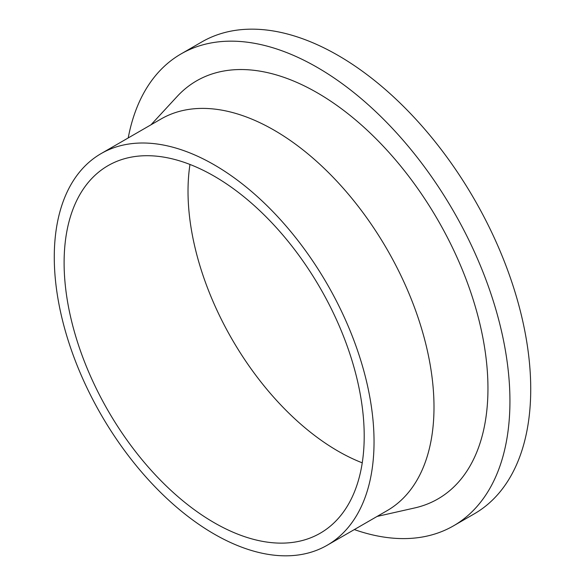 <?xml version="1.0" encoding="UTF-8"?>
<svg xmlns="http://www.w3.org/2000/svg" width="585" height="585" viewBox="0 0 585 585"><rect width="100%" height="100%" fill="white"/><g stroke="black" fill="none" stroke-linecap="round" stroke-linejoin="round"><path stroke-width="0.88" d="M128.217 137.95A272.464 157.306 60 0 1 181.05 53.922A272.464 157.306 60 0 1 391.007 126.916A272.464 157.306 60 0 1 509.937 401.113A272.464 157.306 60 0 1 453.514 525.842A272.464 157.306 60 0 1 354.327 529.579M181.05 53.922L201.84 41.923A272.464 157.306 60 0 1 411.796 114.916A272.464 157.306 60 0 1 530.727 389.113A272.464 157.306 60 0 1 474.296 513.835L453.514 525.842M101.103 153.599L161.058 118.989A226.11 130.543 60 0 1 335.3 179.566A226.11 130.543 60 0 1 433.997 407.109A226.11 130.543 60 0 1 387.168 510.617L327.212 545.235A226.11 130.543 60 0 1 152.97 484.658A226.11 130.543 60 0 1 54.273 257.108A226.11 130.543 60 0 1 101.103 153.599A226.11 130.543 60 0 1 275.345 214.176A226.11 130.543 60 0 1 374.042 441.726A226.11 130.543 60 0 1 327.212 545.235M150.988 124.802L177.16 96.459A241.371 139.354 60 0 1 368.345 131.311A241.371 139.354 60 0 1 487.956 388.418A241.371 139.354 60 0 1 414.728 507.941L377.098 516.431M362.247 462.837A212.201 122.514 60 0 1 188.019 191.251A212.201 122.514 60 0 1 189.979 164.458M64.109 262.789A212.201 122.514 60 0 1 108.057 165.643A212.201 122.514 60 0 1 271.579 222.497A212.201 122.514 60 0 1 364.206 436.052A212.201 122.514 60 0 1 320.258 533.191A212.201 122.514 60 0 1 156.736 476.344A212.201 122.514 60 0 1 64.109 262.789"/></g></svg>
